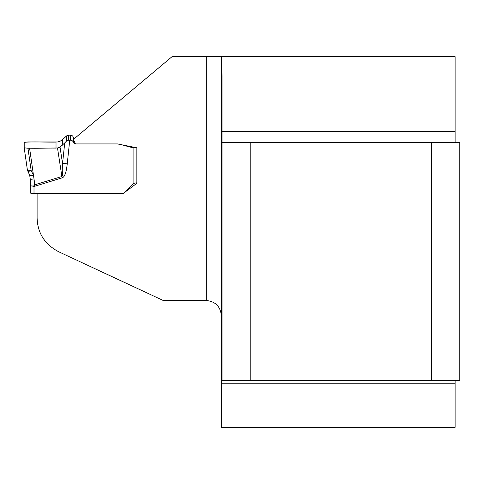 <?xml version="1.0" encoding="UTF-8"?>
<svg xmlns="http://www.w3.org/2000/svg" width="484" height="484" viewBox="0 0 484 484"><rect width="100%" height="100%" fill="white"/><g stroke="black" fill="none" stroke-linecap="round" stroke-linejoin="round"><path stroke-width="0.73" d="M37.105 193.37L37.105 217.77C37.486 233.046 44.716 244.39 58.782 251.807L163.205 300.497L206.323 300.497L206.323 56.646L172.068 56.646L73.38 139.459L75.45 143.923L117.473 143.923L136.851 147.802L136.851 182.692A3.757 0.417 0 0 1 134.975 183.055L133.1 183.823A2.819 2.801 180 0 0 132.985 183.932L124.17 192.686A2.347 2.335 0 0 1 122.513 193.37L34.001 193.37A3.757 0.417 0 0 1 30.843 193.177L30.667 193.146A3.757 0.417 0 0 1 30.244 192.953L30.244 179.056L30.244 185.015L34.001 185.051L61.885 176.497C62.739 175.922 62.962 171.596 62.551 163.519L64.723 142.937L60.028 147.13L62.551 163.519A9.39 1.041 6 0 1 67.24 163.864C66.32 172.328 64.674 176.969 62.291 177.785A9.39 0.309 72.9 0 0 61.885 176.497L57.505 147.989L27.957 148.243L24.2 147.826L27.4 170.072L31.17 170.586L33.463 175.16L34.854 184.834A9.39 0.309 72.9 0 1 35.259 186.122L34.291 186.346L34.164 180.012A3.757 0.932 0 0 1 30.244 179.08M221.345 427.354L455.105 427.354L455.105 383.231L221.345 383.231L221.345 427.354M250.216 142.671L250.216 380.418L222.053 380.418L222.053 142.671L431.637 142.671L431.637 380.418L459.8 380.418L459.8 142.671L431.637 142.671M221.345 383.231L221.345 59.06L222.053 76.103L222.053 142.671M221.345 59.06L221.345 56.646L455.105 56.646L455.105 142.671M222.053 378.536L221.345 378.536M250.216 380.418L431.637 380.418M221.345 56.646L206.323 56.646M37.105 193.521L123.142 193.521L136.851 183.309L136.851 147.802M221.345 315.81C220.51 306.572 215.507 301.471 206.323 300.497M455.105 380.418L455.105 383.231M29.693 175.256L27.4 170.072L24.2 147.832L24.2 142.381L27.957 141.963L57.505 141.987L60.028 141.274L62.593 139.628L66.514 135.931L68.51 135.163L70.555 135.169A2.819 2.801 0 0 1 73.108 136.784L73.429 137.474A2.347 2.335 180 0 0 74.463 138.551M24.2 147.832L24.2 147.826C30.782 148.733 45.95 147.929 56.023 148.11L56.023 142.096C45.95 142.278 30.782 141.479 24.2 142.381L24.2 147.826M29.591 148.237L33.463 175.16A3.757 0.944 -16.4 0 1 29.699 175.293L27.4 170.09M133.1 183.823L133.1 147.578A3.757 0.417 0 0 0 135.308 147.493M133.1 147.578L132.162 147.578A0.472 0.466 0 0 1 132.035 147.559L121.139 144.655M117.654 143.96A19.245 19.124 180 0 0 117.297 143.923M75.407 143.839A2.347 2.335 0 0 1 73.429 142.496L73.108 141.812A2.819 2.801 180 0 0 70.555 140.191L68.51 140.203L66.514 141.074L64.723 142.937M34.291 186.346L31.327 185.965L30.244 185.015M57.505 147.989L60.028 147.13M34.164 179.987A3.757 0.932 0 0 1 30.244 179.056L29.712 175.317M27.969 171.59L31.17 170.586L27.957 148.243M222.053 131.539L455.105 131.539M69.732 140.191L67.24 163.864M62.291 177.785L35.259 186.122M34.001 185.051L34.001 193.37M132.162 147.578L132.162 146.864M132.035 147.559L132.035 146.84M73.429 142.496L73.429 139.567M73.429 139.416L73.429 137.474M73.108 141.812L73.108 136.784M70.555 140.191L70.555 135.169M56.023 148.11L56.023 142.096M66.514 141.074L66.514 135.931M68.51 140.203L68.51 135.163M62.593 145.176L62.593 139.628M30.244 179.056L29.699 175.287"/></g></svg>
